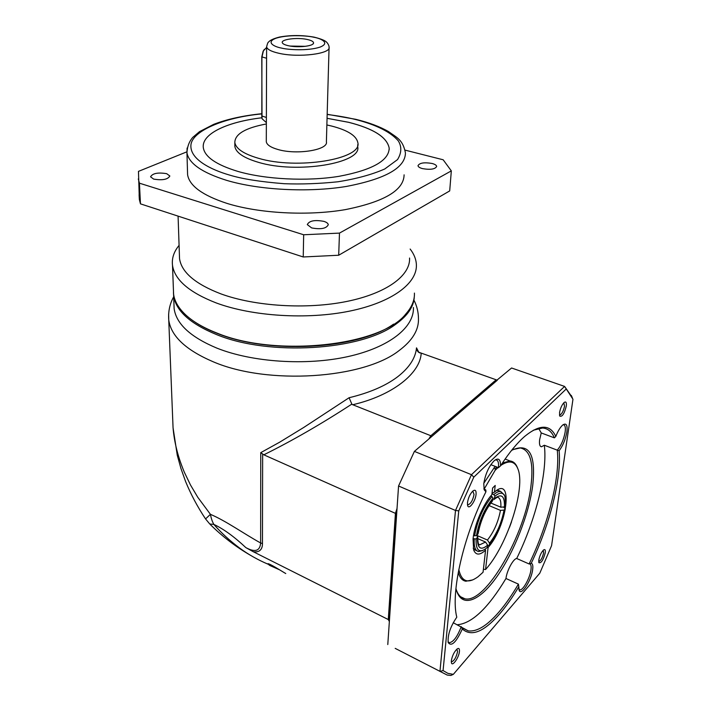 <?xml version="1.0" encoding="UTF-8"?>
<svg xmlns="http://www.w3.org/2000/svg" width="711" height="711" viewBox="0 0 711 711"><rect width="100%" height="100%" fill="white"/><g stroke="black" fill="none" stroke-linecap="round" stroke-linejoin="round"><path stroke-width="1.07" d="M413.42 307.525C414.317 327.202 389.468 347.412 347.75 356.638C306.112 365.854 252.352 362.263 216.962 348.159C190.575 337.121 176.292 323.94 174.124 308.627L173.964 304.13M414.309 296.505C413.953 306.423 407.714 315.711 395.6 324.367C361.215 350.523 269.131 356.371 216.704 334.65C190.166 323.763 175.813 310.778 173.644 295.705L173.448 292.674M279.627 569.858L269.816 565.476L267.754 563.903C267.816 562.205 283.325 572.222 285.769 573.546M476.512 535.294L477.748 536.805L476.094 538.982C475.792 550.065 479.001 553.309 485.72 548.741L487.408 547.266L487.648 545.168L485.542 542.04L477.676 538.582M491.968 493.843L493.869 494.625C496.474 492.296 498.731 491.23 500.651 491.425L504.366 494.989M493.869 494.625L494.945 496.225L493.896 499.629M490.866 503.033L500.837 507.21L504.419 506.916L505.654 505.645L504.908 496.438C503.104 492.154 499.78 492.083 494.945 496.225M476.788 535.383L487.444 540.049L489.541 543.168L489.301 545.266L487.595 545.613M503.797 507.316L505.272 508.818L504.037 510.089L500.464 510.382L489.044 505.583M489.301 545.266C497.291 535.161 502.615 523.012 505.272 508.818M476.094 538.982L473.082 538.636M482.582 550.545L478.583 551.54C475.259 550.847 473.81 546.706 474.237 539.142M473.535 535.436L476.441 535.747L478.103 533.65C480.556 520.852 485.249 510.116 492.172 501.442L493.016 498.153L491.941 496.554L490.723 496.047M474.584 535.898C477.41 520.292 483.196 507.183 491.941 496.554M493.016 498.153C484.689 508.321 479.161 520.852 476.441 535.747M245.855 547.612L253.294 551.736C262.874 553.105 262.421 544.608 262.457 543.56L260.635 542.982C259.977 551.052 255.053 552.598 245.855 547.612C234.159 536.645 223.503 528.922 213.887 524.425C212.349 521.883 211.203 518.515 210.429 514.329L205.559 518.932L209.754 523.98L213.887 524.425C221.183 532.841 229.795 540.751 239.731 548.145C248.343 554.464 257.702 559.779 267.789 564.09M172.675 418.175L173.066 427.871C174.266 442.42 178.034 457.235 184.38 472.317L190.512 485.026L197.782 497.282L210.429 514.329C225.982 520.914 243.66 533.606 260.635 542.982L260.75 452.649L263.825 454.818L395.432 513.36L397.031 508.481L396.356 510.516L388.899 620.703L389.352 621.503L388.286 619.548L253.294 551.736M418.521 352.149L497.327 380.216L428.84 438.989L430.839 435.727L351.581 404.275C321.105 424.112 291.848 440.953 263.825 454.818M395.432 513.36L388.286 619.548M495.923 379.994L430.839 435.727M351.856 404.097L349.083 397.733C369.436 392.819 385.584 385.869 397.529 376.866C409.18 367.836 415.508 358.166 416.513 347.848L418.877 352.443L420.085 353.003M260.75 452.649L279.699 442.171L303.775 427.435L349.083 397.733M484.973 549.292L485.569 550.181C479.774 555.442 475.801 555.362 473.659 549.95L473.046 538.92C474.388 524.816 483.284 503.983 491.87 494.714L492.625 488.013L495.203 485.453L494.438 492.145L495.069 491.612C513.84 475.419 506.881 526.833 488.093 547.506L485.569 569.538C507.458 545.408 526.14 487.124 517.732 468.487C514.604 461.048 508.978 460.017 500.846 465.385M473.188 548.163L476.237 550.501M498.064 467.562L495.132 470.309L484.12 489.159M493.843 468.042L495.22 468.593L495.132 470.309M458.808 569.547C461.519 581.66 467.927 584.069 478.014 576.772L483.062 572.248L485.569 550.181M458.257 572.408C459.741 577.652 462.266 580.594 465.829 581.234L472.735 579.918M485.569 569.538L483.409 569.2M517.546 467.989L517.368 467.545C515.759 463.519 513.289 461.323 509.965 460.959L502.401 463.012M496.856 467.083L495.22 468.593M488.093 547.506L487.479 546.599M492.039 493.247L494.438 492.145M500.153 491.23L498.269 490.448L496.385 490.626M179.394 254.698L179.536 258.688C181.572 272.331 195.383 284.071 220.97 293.901C255.08 306.388 306.734 309.587 346.701 301.464C386.74 293.341 410.567 275.477 409.563 258.031M179.083 245.384L178.408 246.219C173.671 252.289 171.707 258.671 172.506 265.345C174.675 279.858 189.206 292.381 216.117 302.904C252.218 316.351 307.134 319.834 349.608 311.116C392.17 302.406 417.401 283.245 416.388 264.599C416.104 259.231 414.024 254.049 410.149 249.046M173.422 289.653L173.582 294.078C174.497 301.233 178.559 308.183 185.749 314.937C193.179 321.79 203.488 327.789 216.677 332.952C275.815 357.686 381.434 345.875 405.91 313.871C411.865 307.108 414.709 300.184 414.424 293.083M166.685 173.68L169.849 175.999C167.814 179.51 162.419 180.541 153.656 179.101L150.554 176.817C152.589 173.306 157.966 172.258 166.685 173.68M432.101 163.477C434.963 164.259 436.492 165.245 436.67 166.445C435.132 169.236 430.404 169.965 422.503 168.614C419.677 167.84 418.175 166.854 417.997 165.681C419.534 162.881 424.236 162.152 432.101 163.477M323.878 221.37C326.598 222.232 328.064 223.343 328.286 224.703C326.402 228.56 320.857 229.626 311.631 227.911L307.303 224.614C309.178 220.757 314.706 219.681 323.878 221.37M193.33 320.954C199.862 325.576 207.825 329.708 217.228 333.37C268.589 354.558 358.486 349.359 393.565 324.127M404.097 174.826C403.875 190.228 384.278 201.835 345.315 209.629C307.783 216.091 259.204 213.46 226.969 203.39C202.582 195.401 189.464 185.864 187.597 174.782L187.508 171.555M389.21 149.586L389.184 148.11C387.068 137.232 373.542 128.638 348.612 122.319L327.06 118.302L348.621 122.292C373.542 128.611 387.068 137.205 389.184 148.084C389.024 160.633 372.271 170.053 338.943 176.337C306.903 181.536 265.47 179.456 237.687 171.351C216.393 164.836 204.946 157.007 203.337 147.87C201.124 134.068 226.933 121.839 261.852 117.786C228.498 121.705 203.31 133.01 203.23 146.119M326.864 124.958L331.664 126.06C347.786 130.237 356.513 135.792 357.846 142.724C362.459 159.095 297.065 170.027 258.271 158.224C243.749 153.958 235.928 148.732 234.826 142.556C234.923 134.068 245.437 127.873 266.358 123.972M357.766 144.635L357.686 146.644C362.281 163.139 297.002 174.151 258.271 162.277C243.766 157.975 235.963 152.723 234.861 146.502L234.843 144.715M329.051 47.913L326.393 141.845C328.509 149.914 297.002 155.122 278.09 149.541C270.793 147.461 266.856 144.866 266.296 141.765L266.296 140.885M307.134 39.452C311.471 40.403 313.613 41.593 313.551 43.033C313.578 46.179 297.918 47.904 288.515 45.744C285.031 44.98 282.987 44.029 282.383 42.882C280.223 39.425 296.914 37.159 307.134 39.452M305.428 46.322L290.284 46.073M338.694 255.24L339.476 233.101L451.325 170.88L449.699 190.921L338.694 255.24L303.233 256.973L140.467 203.853L139.338 199.453L139.098 194.734M339.476 233.101L303.668 234.763L303.233 256.973M405.083 150.128L443.166 159.779L451.325 170.88M186.842 151.843L138.467 171.369L139.338 199.453M140.467 203.853L139.427 183.18L138.298 178.923M139.427 183.18L303.668 234.763M266.616 47.397L263.408 50.908L261.915 57.2L261.817 116.302L262.101 118.781L266.358 122.594M264.403 49.308L263.114 51.219L261.772 56.88L262.03 118.541M509.503 527.349L511.529 521.856M512.933 449.556L520.283 447.948C530.219 450.019 533.783 462.657 530.966 485.862C525.651 533.579 485.96 603.817 464.941 598.804C461.092 598.093 458.222 595.143 456.329 589.952M511.6 450.339C529.091 442.189 536.121 453.982 532.699 485.729C528.86 514.471 514.026 552.278 496.918 576.621C479.863 600.991 462.097 608.492 456.506 590.548L455.929 588.397M485.924 491.799L484.164 489.799L483.782 483.658C485.391 473.908 488.892 466.229 494.287 460.639C498.509 457.502 500.597 459.253 500.535 465.874C508.925 452.907 517.004 443.069 524.762 436.341C539.747 424.165 550.101 424.2 555.806 436.438C557.913 431.079 560.197 427.293 562.65 425.08C566.223 422.636 567.636 424.911 566.88 431.906C565.556 439.309 562.97 445.593 559.13 450.73C561.699 477.836 549.967 524.14 531.233 563.281C532.663 563.672 533.143 565.769 532.663 569.564C531.428 580.54 520.976 596.636 519.119 590.228L518.817 586.699C512.613 597.178 506.294 606.172 499.869 613.682C483.942 631.963 471.42 637.056 462.301 628.977C456.222 642.335 451.529 646.886 448.214 642.628C447.503 635.11 450.356 626.631 456.791 617.192C450.49 593.09 463.172 536.814 485.924 491.799L485.853 490.003L484.307 489.364M495.087 460.008L496.029 459.901C498.1 460.266 498.909 462.843 498.438 467.625L490.848 464.683M485.853 490.003L483.88 488.804M562.961 424.831L563.432 424.787C565.156 425.089 565.725 427.507 565.147 432.03C563.743 439.585 561.112 445.628 557.264 450.152L544.324 445.237L541.453 446.775C539.729 446.464 539.116 444.091 539.631 439.674L541.249 432.946L538.609 428.351M531.233 563.281L529.606 563.947C530.957 564.267 531.419 566.187 530.975 569.715C530.015 577.954 522.914 590.761 519.759 589.846L518.888 589.286M518.817 586.699L518.408 584.131C512.009 595.063 505.485 604.403 498.838 612.153C487.053 625.751 476.85 631.99 468.247 630.87L453.227 622.712M462.301 628.977L461.243 626.613C457.369 636.701 453.387 642.069 449.299 642.726L448.019 641.704M500.535 465.874L498.42 467.714M555.806 436.438L554.376 437.852L541.249 432.946M545.275 552.687C543.266 560.126 541.133 563.441 538.867 562.641L538.787 560.144C539.702 555.62 541.311 552.216 543.604 549.941C545.026 549.034 545.577 549.95 545.275 552.687M538.796 561.583L538.796 561.583C540.858 560.659 542.457 557.735 543.613 552.829L543.195 550.287M476.068 494.305C475.535 501.157 468.896 510.143 467.651 505.637L467.465 502.721C468.256 497.807 470.051 493.905 472.859 491.034C475.224 489.346 476.29 490.439 476.068 494.305M467.429 504.543L468.007 504.819C470.824 503.779 472.833 500.331 474.041 494.465L472.824 491.061M566.312 406.043C564.33 413.82 562.125 417.161 559.717 416.059L559.548 412.664C560.384 408.212 561.903 404.835 564.099 402.524C565.947 401.226 566.694 402.408 566.312 406.043M559.459 414.957L559.735 415.037C561.841 414.14 563.441 411.18 564.534 406.168L563.823 402.781M459.439 651.445C458.977 657.524 452.329 666.989 451.423 662.803L451.334 660.768C452.258 655.702 454.196 651.756 457.155 648.921C458.871 647.828 459.635 648.672 459.439 651.445M451.281 661.71L451.565 661.834C454.267 660.75 456.266 657.346 457.564 651.623L456.871 649.143M483.827 483.249L495.105 466.389M457.413 624.747C472.033 623.414 488.226 607.994 505.965 578.496C506.81 570.737 513.306 558.686 516.701 558.499C535.934 519.297 547.71 472.157 544.324 445.237M533.348 430.217L542.609 428.013C547.879 428.422 551.798 431.693 554.376 437.852M559.13 450.73L557.264 450.152C560.304 477.099 548.305 524.46 529.108 563.965L516.701 558.499M518.408 584.131L505.965 578.496M496.945 380.145L511.573 367.996L564.587 386.42L572.968 399.235L551.567 545.692L539.8 573.182L453.316 674.366L450.872 675.45L447.157 675.041L395.192 648.37M497.096 380.412L414.397 451.387L471.473 474.699L564.587 386.42L572.026 397.076M565.965 389.237L473.802 477.143L458.755 510.889L443.069 670.562L447.877 673.353L453.316 674.366M414.397 451.387L398.56 485.995L389.45 620.125L388.899 620.703M396.658 513.902L396.356 510.516M432.066 436.216L429.391 438.074M389.45 620.125L387.788 644.557M443.069 670.562L439.949 671.451L455.502 510.471L458.755 510.889M473.802 477.143L471.473 474.699L455.502 510.471L398.56 485.995M413.935 300.14C416.904 305.872 418.415 312.067 418.468 318.715C418.823 329.984 412.407 340.569 399.218 350.479C363.677 378.847 267.62 385.291 213.184 361.766C185.838 350.061 171.022 336.134 168.747 319.977L168.64 313.978M485.542 542.04L479.836 544.768L478.921 544.475M504.419 506.916C504.81 496.065 501.575 493.23 494.696 498.411M489.541 543.168C496.74 533.97 501.575 522.941 504.037 510.089M477.41 537.623C477.303 548.403 480.716 550.927 487.648 545.168M492.767 500.348C486.653 506.543 478.921 524.025 477.765 534.379M494.438 499.131L497.282 497.211C500.046 497.753 501.228 501.086 500.837 507.21M500.464 510.382C498.269 521.927 493.923 531.81 487.444 540.049M262.652 454.062L262.457 543.56M421.205 353.376C420.041 373.382 392.721 395.44 352.745 404.737M327.167 114.284L355.678 119.297C368.92 122.523 379.887 126.629 388.579 131.624C396.942 137.721 402.924 139.676 405.439 152.972C405.261 167.814 385.504 178.976 346.177 186.478C308.29 192.672 259.213 190.095 226.658 180.363C202.048 172.64 188.806 163.441 186.949 152.767L187.109 148.03M327.167 114.471C338.347 115.875 347.67 117.528 355.127 119.412C370.68 123.279 388.908 129.962 398.347 140.929C401.875 146.768 401.599 152.989 397.511 159.611L384.758 168.978C371.897 174.613 356.264 178.879 337.876 181.785C319.123 183.722 301.242 184.362 284.222 183.705C260.377 181.82 242.104 178.923 229.395 175.022C211.016 169.707 190.05 159.397 190.904 145.373C191.472 131.277 223.921 117.404 261.684 113.92M266.616 46.864C267.389 43.647 268.038 42.056 268.554 42.073C269.976 40.234 273.628 38.563 279.53 37.052C290.71 35.026 302.255 35.061 314.164 37.15C326.989 40.367 326.465 42.509 327.229 42.793C328.509 44.624 329.122 46.082 329.069 47.166C331.335 53.778 298.576 57.929 278.899 53.281C271.3 51.547 267.203 49.406 266.616 46.864L266.296 141.765M313.738 37.23C320.732 38.367 330.837 42.944 319.897 47.166C307.552 51.148 287.573 49.717 281.565 48.09C274.286 46.855 265.07 42.082 276.446 38.083C288.915 34.35 307.703 35.719 313.738 37.23M266.376 117.457L261.684 115.937M266.581 58.24L261.772 56.88M173.057 427.862L168.747 319.977C168.116 311.587 169.76 303.855 173.688 296.78M173.644 295.705L174.124 308.627M477.739 536.965C477.801 542.813 478.494 545.408 479.836 544.768L478.787 544.306M504.908 496.438L504.312 494.856M500.651 491.425L498.269 490.448M476.805 550.749L474.441 549.701M210.234 524.469C222.587 536.681 236.088 547.008 250.743 555.442M173.066 427.871L177.27 455.218L180.896 468.362L185.598 481.534C190.957 494.572 197.596 507.014 205.515 518.861M418.877 352.443C417.624 351.554 416.833 350.247 416.504 348.523M517.732 468.487L517.368 467.545M505.112 459.048L509.965 460.959M178.079 216.126L179.536 258.688M179.092 245.695L178.408 246.219M172.506 265.345L173.582 294.078M261.684 113.733C242.94 115.68 226.942 119.226 213.682 124.354L199.48 131.668L192.743 137.392C189.197 141.516 187.269 146.635 186.949 152.767L187.597 174.782M234.826 142.556L234.861 146.502M312.982 43.958L313.551 43.033M261.932 118.168L262.101 118.781M464.941 598.804L460.675 596.787M484.502 489.55L485.577 489.995M540.653 446.472L541.453 446.775M519.146 589.57L519.759 589.846M448.508 642.326L449.299 642.726M467.5 504.606L468.007 504.819M468.247 630.87L462.825 628.222M572.391 397.947L571.315 395.458"/></g></svg>
